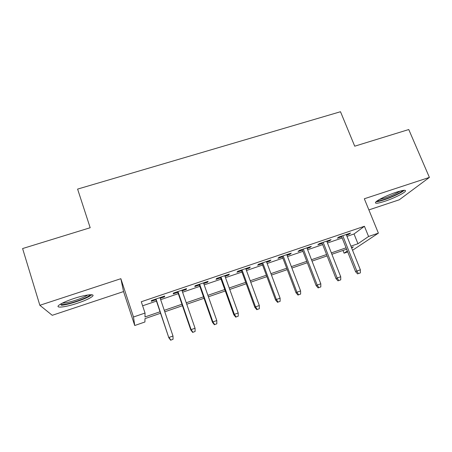 <?xml version="1.0" encoding="UTF-8"?>
<svg xmlns="http://www.w3.org/2000/svg" width="452" height="452" viewBox="0 0 452 452"><rect width="100%" height="100%" fill="white"/><g stroke="black" fill="none" stroke-linecap="round" stroke-linejoin="round"><path stroke-width="0.68" d="M77.433 303.224C84.959 300.665 89.937 298.399 92.372 296.416C95.897 293.484 85.823 294.523 73.817 298.54C66.201 301.122 61.167 303.399 58.726 305.377C55.042 308.49 65.913 307.117 77.433 303.224M384.697 201.321C392.935 198.631 403.534 193.552 405.286 191.394C406.421 189.699 403.45 189.964 396.376 192.185C387.974 194.914 377.341 200.055 375.674 202.129C374.555 203.863 377.561 203.592 384.697 201.321M160.556 313.264L144.968 318.632L144.928 321.988L134.73 325.513L133.493 317.005L145.041 313.05L144.99 316.942L160.053 311.767M368.883 209.909L399.286 199.79L429.4 177.404L408.761 129.538L354.724 146.194L340.497 111.729L77.603 189.094L90.18 227.729L22.6 248.555L39.849 305.286L52.24 315.304L123.554 291.568L134.73 325.513M346.995 236.362L354.029 233.972L364.425 226.271L368.578 236.498L378.386 233.142L352.554 250.272M347.718 251.939L344.074 253.199L347.334 250.979M342.983 250.453L344.074 253.199M160.206 298.309L164.488 296.857L164.669 296.054L151.386 300.557L151.324 301.32L155.991 299.738M182.128 290.873L186.184 289.495L186.546 288.642L173.455 293.077L173.206 293.896L177.834 292.331M203.728 283.545L207.558 282.246L208.101 281.33L195.202 285.704L194.772 286.585L199.355 285.026M225.011 276.325L228.627 275.098L229.345 274.132L216.632 278.438L216.022 279.376L220.57 277.833M245.99 269.206L249.397 268.053L250.278 267.036L237.752 271.279L236.972 272.268L241.481 270.737M266.669 262.194L269.867 261.109L270.912 260.041L258.567 264.222L257.617 265.262L262.087 263.748M287.048 255.278L290.054 254.261L291.257 253.143L279.087 257.267L277.974 258.358L282.404 256.855M307.145 248.464L309.953 247.51L311.315 246.346L299.314 250.414L298.049 251.549L302.439 250.058M326.96 241.741L329.576 240.854L331.09 239.639L319.259 243.651L317.835 244.837L322.191 243.357M364.425 226.271L141.273 301.75L145.041 313.05M142.623 305.795L156.448 301.1M160.669 299.665L178.297 293.676M182.591 292.218L199.824 286.359M204.197 284.879L221.045 279.155M225.486 277.647L241.956 272.047M246.47 270.516L262.572 265.047M267.149 263.488L282.895 258.143M287.54 256.561L302.93 251.335M307.637 249.736L322.688 244.622M327.451 243.001L342.17 238.001M346.498 235.113L348.933 234.289L350.588 233.034L338.921 236.989L337.35 238.215L341.672 236.752M123.554 291.568L120.859 278.692L39.849 305.286M120.859 278.692L133.493 317.005M429.4 177.404L364.323 198.767L378.386 233.142M351.656 248.029L353.334 246.888L351.458 247.532M346.627 249.199L331.887 254.273M327.112 255.917L312.033 261.109M307.32 262.731L291.902 268.042M287.246 269.641L271.477 275.07M266.889 276.652L250.758 282.206M246.238 283.76L229.735 289.444M225.282 290.975L208.4 296.789M204.022 298.297L186.755 304.241M182.45 305.721L164.782 311.807M350.91 246.159L357.956 243.741L368.578 236.498M164.279 310.315L181.941 304.241M186.241 302.767L203.507 296.828M207.886 295.325L224.763 289.523M229.209 287.992L245.707 282.325M250.227 280.771L266.358 275.223M270.946 273.646L286.715 268.228M291.365 266.629L306.778 261.329M311.496 259.708L326.57 254.527M331.339 252.888L346.079 247.82M354.029 233.972L357.956 243.741M348.684 233.678L348.933 234.289M329.333 240.238L329.576 240.854M309.71 246.888L309.953 247.51M289.811 253.634L290.054 254.261M269.629 260.476L269.867 261.109M249.159 267.414L249.397 268.053M228.396 274.454L228.627 275.098M207.327 281.596L207.558 282.246M185.953 288.839L186.184 289.495M164.262 296.19L164.488 296.857M341.429 236.136L355.605 271.742L356.848 271.053L342.757 235.69M358.413 273.59L360.363 272.901L358.413 273.59L356.848 271.053L360.363 269.81L346.249 234.503M355.605 271.742L357.713 273.968M360.363 272.901L360.363 269.81M402.794 190.462C401.783 192.213 392.263 196.857 384.844 199.27C380.946 200.547 378.386 201.089 377.166 200.903M379.414 199.507L384.827 198.078C391.313 195.835 396.427 193.49 400.161 191.049M376.047 201.761C377.736 201.694 380.426 201.05 384.132 199.835C391.884 197.304 401.839 192.603 404.229 190.286M90.084 294.738C89.445 297.196 70.636 303.993 62.992 304.524L60.172 304.326M62.348 303.122L63.557 303.072C69.631 302.654 84.112 297.8 87.677 295.009M61.206 305.303C69.263 304.71 88.558 298.032 91.728 294.766L91.745 294.744M321.948 242.741L336.022 278.669L337.158 278.008L323.169 242.328M338.751 280.562L340.729 279.861L338.751 280.562L337.158 278.008L340.723 276.748L326.717 241.125M336.022 278.669L338.113 280.918M340.729 279.861L340.723 276.748M302.202 249.436L316.163 285.687L317.191 285.065L303.309 249.058M318.813 287.63L320.818 286.918L318.813 287.63L317.191 285.065L320.807 283.788L306.902 247.837M316.163 285.687L318.231 287.969M320.818 286.918L320.807 283.788M282.167 256.222L296.02 292.811L296.936 292.229L283.161 255.888M298.58 294.806L300.62 294.082L298.58 294.806L296.936 292.229L300.603 290.93L286.811 254.651M296.02 292.811L298.066 295.116M300.62 294.082L300.603 290.93M261.855 263.109L275.584 300.032L276.381 299.49L262.731 262.815M278.059 302.077L280.127 301.348L278.059 302.077L276.381 299.49L280.104 298.173L266.431 261.561M275.584 300.032L277.613 302.371M280.127 301.348L280.104 298.173M241.244 270.098L254.855 307.36L255.533 306.863L242.001 269.838M257.239 309.462L259.335 308.722L257.239 309.462L255.533 306.863L259.307 305.524L245.752 268.567M254.855 307.36L256.855 309.733M259.335 308.722L259.307 305.524M220.339 277.183L233.825 314.795L234.373 314.338L220.971 276.969M236.113 316.954L238.238 316.197L236.113 316.954L234.373 314.338L238.204 312.982L224.78 275.68M233.825 314.795L235.797 317.202M238.238 316.197L238.204 312.982M199.129 284.376L212.48 322.344L212.903 321.926L199.631 284.201M214.672 324.553L216.83 323.79L214.672 324.553L212.903 321.926L216.79 320.553L203.496 282.895M212.48 322.344L214.429 324.779M216.83 323.79L216.79 320.553M177.608 291.67L190.823 330L191.111 329.632L177.975 291.546M192.914 332.271L195.106 331.491L192.914 332.271L191.111 329.632L195.061 328.237L181.896 290.212M190.823 330L192.744 332.469M195.106 331.491L195.061 328.237M155.765 299.071L168.839 337.774L156.002 298.992M170.828 340.102L173.048 339.311L170.828 340.102L168.992 337.446L172.997 336.034L159.98 297.642M168.839 337.774L170.732 340.271M173.048 339.311L172.997 336.034"/></g></svg>
